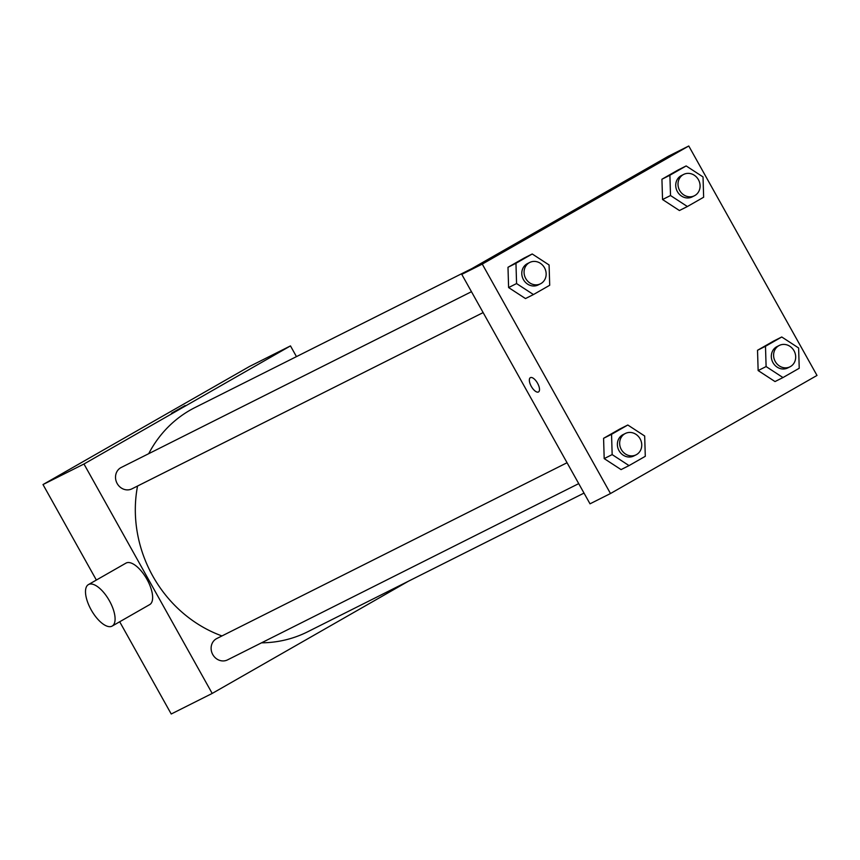 <?xml version="1.0" encoding="UTF-8"?>
<svg xmlns="http://www.w3.org/2000/svg" width="860" height="860" viewBox="0 0 860 860"><rect width="100%" height="100%" fill="white"/><g stroke="black" fill="none" stroke-linecap="round" stroke-linejoin="round"><path stroke-width="1.29" d="M408.425 581.22L212.194 693.439L171.226 714.004L119.691 621.769M96.363 580.048L43 484.556L249.507 366.467L290.476 345.903L296.463 356.631M212.194 693.439L83.968 464.002L43 484.556M83.968 464.002L290.476 345.903M185.136 405.544L171.516 413.241L185.136 405.544M472.054 268.503L195.048 407.522A125.474 113.509 63.3 0 0 148.705 453.693M137.546 486.029A125.474 113.509 63.3 0 0 221.966 635.938M261.515 642.828A125.474 113.509 63.3 0 0 307.622 631.81L584.015 493.092M567.052 462.734L216.795 638.529A11.954 10.815 63.3 0 0 212.495 654.051A11.954 10.815 63.3 0 0 227.524 659.889L578.726 483.621M471.463 291.701L121.206 467.485A11.954 10.815 63.3 0 0 116.906 483.019A11.954 10.815 63.3 0 0 131.935 488.846L483.137 312.588M88.43 584.585L125.979 563.117A23.897 10.17 60.2 0 1 146.673 578.812A23.897 10.17 60.2 0 1 149.704 604.601L112.155 626.08A23.897 10.17 60.2 0 1 91.192 609.901A23.897 10.17 60.2 0 1 88.43 584.585A23.897 10.17 60.2 0 1 109.123 600.28A23.897 10.17 60.2 0 1 112.155 626.08M461.777 274.372L668.284 156.283L688.774 145.996L817 375.444L610.492 493.533L482.267 264.095L461.777 274.372L590.014 503.82L610.492 493.533M482.267 264.095L688.774 145.996M566.396 215.054L580.736 207.045M629.036 465.604L621.071 469.603L604.193 458.606L603.58 438.31L619.845 429.011L603.58 438.31L604.193 458.606L612.159 454.607L611.546 434.311L627.811 425.012L644.678 436.009L645.29 456.305L629.036 465.604L612.159 454.607M687.387 206.529L679.421 210.528L662.544 199.531L661.931 179.235L678.196 169.936L661.931 179.235L662.544 199.531L670.52 195.532L669.897 175.236L686.162 165.937L703.029 176.934L703.641 197.23L687.387 206.529L670.52 195.532M533.447 294.561L525.481 298.56L508.604 287.562L507.991 267.277L524.256 257.978L507.991 267.277L508.604 287.562L516.57 283.563L515.957 263.278L532.222 253.979L549.088 264.977L549.701 285.262L533.447 294.561L516.57 283.563M782.976 377.562L775.01 381.56L758.144 370.563L757.52 350.278L773.785 340.979L757.52 350.278L758.144 370.563L766.109 366.564L765.486 346.279L781.751 336.98L798.617 347.977L799.23 368.263L782.976 377.562L766.109 366.564M538.51 391.945A8.213 3.494 60.2 0 1 531.308 386.387A8.213 3.494 60.2 0 1 530.351 377.68A8.213 3.494 60.2 0 1 537.468 383.076A8.213 3.494 60.2 0 1 538.51 391.945A8.213 3.494 60.2 0 1 531.297 386.387A8.213 3.494 60.2 0 1 530.351 377.68M779.278 345.451L776.999 346.591A11.954 10.815 63.3 0 0 772.699 362.125A11.954 10.815 63.3 0 0 787.728 367.951L789.996 366.812A11.954 10.815 63.3 0 0 794.027 350.762A11.954 10.815 63.3 0 0 779.278 345.451A11.954 10.815 63.3 0 0 774.978 360.974A11.954 10.815 63.3 0 0 789.996 366.812M765.486 346.279L757.52 350.278M781.751 336.98L773.785 340.979M775.01 381.56L758.144 370.563M625.338 433.483L623.059 434.623A11.954 10.815 63.3 0 0 618.759 450.156A11.954 10.815 63.3 0 0 633.788 455.983L636.056 454.843A11.954 10.815 63.3 0 0 640.087 438.793A11.954 10.815 63.3 0 0 625.338 433.483A11.954 10.815 63.3 0 0 621.038 449.017A11.954 10.815 63.3 0 0 636.056 454.843M611.546 434.311L603.58 438.31M627.811 425.012L619.845 429.011M621.071 469.603L604.193 458.606M683.689 174.408L681.41 175.548A11.954 10.815 63.3 0 0 677.11 191.081A11.954 10.815 63.3 0 0 692.139 196.918L694.407 195.768A11.954 10.815 63.3 0 0 698.438 179.719A11.954 10.815 63.3 0 0 683.689 174.408A11.954 10.815 63.3 0 0 679.389 189.942A11.954 10.815 63.3 0 0 694.407 195.768M669.897 175.236L661.931 179.235M686.162 165.937L678.196 169.936M679.421 210.528L662.544 199.531M529.749 262.45L527.47 263.59A11.954 10.815 63.3 0 0 523.17 279.124A11.954 10.815 63.3 0 0 538.188 284.95L540.467 283.811A11.954 10.815 63.3 0 0 544.498 267.761A11.954 10.815 63.3 0 0 529.749 262.45A11.954 10.815 63.3 0 0 525.449 277.973A11.954 10.815 63.3 0 0 540.467 283.811M515.957 263.278L507.991 267.277M532.222 253.979L524.256 257.978M525.481 298.56L508.604 287.562"/></g></svg>
